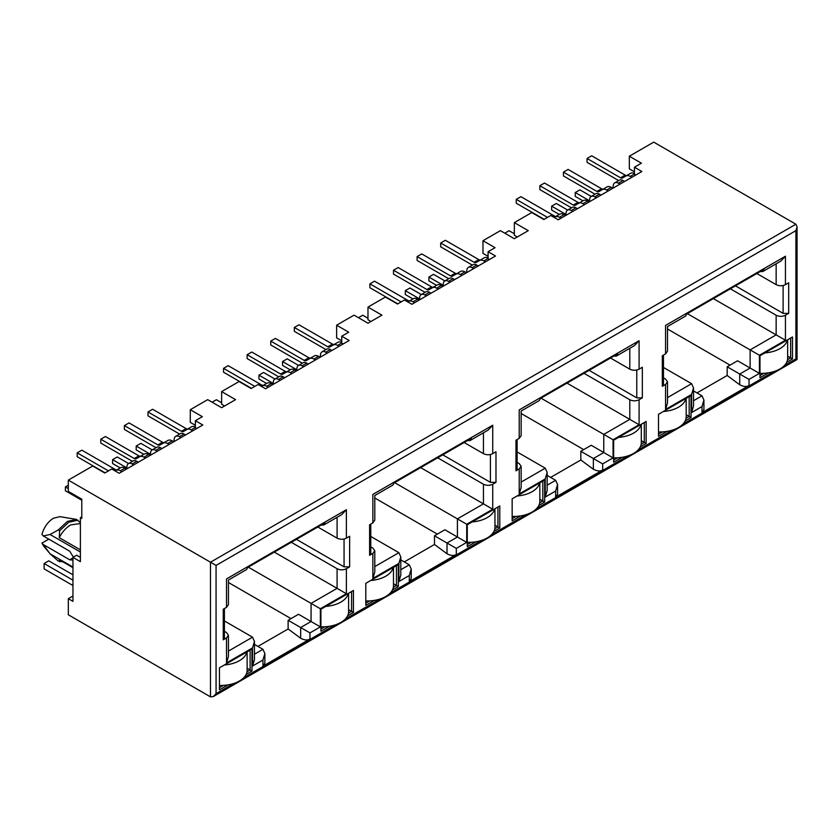 <?xml version="1.0" encoding="UTF-8"?>
<svg xmlns="http://www.w3.org/2000/svg" width="839" height="839" viewBox="0 0 839 839"><rect width="100%" height="100%" fill="white"/><g stroke="black" fill="none" stroke-linecap="round" stroke-linejoin="round"><path stroke-width="1.26" d="M72.962 596.005L68.316 598.689L68.316 614.777L210.484 696.863L213.274 696.59L216.063 693.643L216.063 565.423L68.316 480.118L92.699 466.044L104.781 473.018L111.755 468.991L119.19 473.28L202.818 424.995L195.382 420.706L202.356 416.679L190.275 409.705L207.694 399.647L221.632 407.702L235.57 399.647L221.632 391.603L239.052 381.546L251.134 388.52L258.108 384.493L265.543 388.782L349.171 340.498L341.735 336.208L341.735 343.182L343.13 343.99M195.382 420.706L195.382 427.68L196.777 428.488M370.964 321.484L367.985 319.764L367.985 307.105L385.405 297.048L397.487 304.022L404.461 299.995L411.897 304.284L495.524 256.01L488.088 251.71L488.088 258.685L489.483 259.492M488.088 256.325L482.981 253.378L482.981 240.72L500.401 230.652L514.338 238.706L528.276 230.652L514.338 222.608L531.758 212.55L543.84 219.524L550.814 215.497L558.25 219.797L641.877 171.513L634.441 167.213L634.441 174.187L635.836 174.994M786.667 362.322L792.498 358.956L792.498 336.963L759.977 355.736L759.977 377.739L768.514 372.81M685.201 420.916L691.032 417.539L691.032 395.547L689.176 396.616L658.51 414.319L658.51 436.322L667.036 431.393M640.314 446.82L646.145 443.453L646.145 421.461L613.624 440.234L613.624 462.237L622.16 457.307M493.961 531.318L499.792 527.951L499.792 505.959L467.271 524.732L467.271 546.724L475.807 541.805M538.848 505.403L544.679 502.037L544.679 480.044L517.264 495.88M517.264 495.87L512.157 498.817L512.157 520.82L520.683 515.891M347.608 615.816L353.439 612.449L353.439 590.446L348.332 593.404A26.282 15.175 180 0 1 325.815 606.398M348.332 593.414L320.918 609.229L320.918 631.222L329.454 626.303M392.495 589.901L398.326 586.534L398.326 564.542L365.804 583.315L365.804 605.307L374.33 600.388M482.981 240.72L495.062 247.694L488.088 251.71M367.985 307.105L381.923 315.149L367.985 323.204L354.048 315.149L336.628 325.207L348.709 332.192L341.735 336.208M634.441 167.213L641.416 163.196L629.334 156.222L653.728 142.137L795.896 224.223L797.05 226.771L795.896 230.662L216.063 565.423M613.812 356.103L616.361 356.072L617.661 353.88L540.526 398.41L539.225 400.591L521.145 411.037L521.145 435.672L519.215 438.357L515.964 440.234L515.964 470.815L517.118 469.2L517.118 439.573M583.703 449.62L521.145 413.501M580.829 451.288L602.664 463.894L613.068 457.884L591.233 445.278L580.829 451.288L580.829 459.982L550.625 477.412M540.998 398.137L603.776 434.392L603.776 452.525L593.372 458.534L593.372 469.253L580.829 459.982M629.334 156.222L629.334 168.88L634.441 171.827M517.317 236.986L514.338 235.266L514.338 222.608M341.735 340.823L336.628 337.876L336.628 325.207M224.611 405.982L221.632 404.262L221.632 391.603M195.382 425.321L190.275 422.374L190.275 409.705M81.782 516.876L80.387 517.673L81.782 518.481L81.782 499.163L68.316 491.392L68.316 480.118M665.568 353.859L662.317 355.736L662.317 386.318L665.568 384.44L665.568 409.442L691.588 394.424L691.588 412.557L702.002 406.548L702.002 412.662L749.017 385.51L749.017 379.396L759.421 373.386L759.421 355.254L785.44 340.235L785.44 315.233L788.691 313.356L788.691 282.774L785.44 284.652L785.44 256.22L665.568 325.427C668.159 326.937 668.159 326.937 665.568 325.427L665.568 353.859L667.498 351.174L667.498 326.539L685.578 316.093L686.879 313.912L764.014 269.382L762.703 271.563L760.165 271.605M663.471 377.865L665.568 379.081L667.498 381.755L665.568 384.44M691.588 394.424L693.517 387.943L691.588 383.685L663.471 367.461M785.44 340.235L713.37 298.621M785.44 315.233C782.347 316.702 779.242 316.702 776.148 315.233L730.37 288.805M756.851 273.514L776.148 284.652L776.148 263.803M702.002 406.548L703.921 400.067L702.002 395.819L693.517 390.922M696.978 392.914L727.182 375.484L739.725 384.765L739.725 374.037L750.129 368.027L737.586 360.78L727.182 366.79L749.017 379.396M730.056 365.133L667.498 329.003M80.387 557.379L76.674 555.229L72.962 557.379L80.387 561.669L80.387 517.673M274.311 552.114L346.381 593.729L346.381 568.727L349.632 566.849L349.632 536.268L346.381 538.145L346.381 509.713L226.509 578.92C229.11 580.399 229.11 580.399 226.509 578.92L226.509 607.352L223.258 609.229L223.258 639.811L226.509 637.934L226.509 662.925L252.529 647.907L254.458 641.436L252.529 637.179L224.412 620.944M254.458 644.404L262.943 649.302L264.862 653.56L262.943 660.031L262.943 666.145L309.958 639.003C307.567 640.482 304.463 640.23 300.666 638.248L288.123 628.967L257.919 646.408M290.997 618.616L228.439 582.497M288.123 620.283L300.666 627.52L311.07 621.51L298.527 614.274L288.123 620.283L288.123 628.967M248.292 567.133L320.362 608.747L346.381 593.729M291.311 542.298L337.089 568.727L337.089 588.359L311.07 603.377L311.07 621.51L320.362 626.88L320.362 608.747M346.381 538.145C343.287 539.624 340.194 539.624 337.089 538.145L317.792 527.007M226.509 607.352L228.439 604.667L228.439 580.022L246.519 569.587L247.82 567.405L324.955 522.875L323.655 525.057L321.106 525.088M226.509 637.934L228.439 635.249L226.509 632.564L224.412 631.358M349.632 566.849L344.063 566.849L296.419 539.341M80.387 522.687L76.527 519.404L60.093 516.677M73.392 557.127L69.71 551.202L43.229 535.922L50.067 534.506L58.237 529.965L59.632 530.772L59.244 537.642C62.254 531.905 66.05 527.668 70.633 524.92L80.387 523.505M59.244 537.642L80.387 549.849M50.067 534.506L80.387 552.01M43.229 535.922L41.95 534.506C43.964 527.249 47.802 521.816 53.444 518.208L59.978 516.656M76.527 519.404L67.382 521.428L58.237 529.965M72.962 567.038L50.067 553.824L43.229 544.501L69.71 559.791L72.332 560.053L72.962 559.445M43.229 544.501L41.95 543.085L48.798 539.131M43.618 545.979L41.95 543.085M50.067 553.824L58.237 561.018L62.915 561.91M59.632 530.772L68.777 522.236L77.922 520.211M72.962 567.709L59.244 559.697L59.632 561.815M466.715 542.382L444.88 529.776L434.476 535.785L456.311 548.391L466.715 542.382L466.715 524.249L492.734 509.231L492.734 484.229L495.985 482.352L495.985 451.77L492.734 453.647L492.734 425.216L372.862 494.423C375.453 495.922 375.453 495.922 372.862 494.423L372.862 522.854L369.611 524.732L369.611 555.313L372.862 553.436L372.862 578.438L398.882 563.409L400.811 556.939L398.882 552.681L370.765 536.446M400.811 559.907L409.296 564.804L411.215 569.062L411.215 578.732L409.296 581.658L456.311 554.506C453.92 555.984 450.816 555.733 447.019 553.75L434.476 544.48L404.272 561.91M437.35 534.118L374.792 497.999M434.476 535.785L434.476 544.48M394.645 482.635L457.423 518.88L483.442 503.861L483.442 484.229L437.664 457.8M420.664 467.617L492.734 509.231M370.765 546.86L372.862 548.066L374.792 550.751L372.862 553.436M467.459 440.601L470.008 440.559L471.308 438.378L394.173 482.907L392.872 485.089L374.792 495.534L374.792 520.17L372.862 522.854M464.145 442.51L483.442 453.647L483.442 432.798M495.985 482.352L490.416 482.352L442.772 454.843M515.964 470.815L519.215 468.938L519.215 493.94L545.235 478.912L547.164 472.441L545.235 468.183L517.118 451.959M547.164 475.409L555.649 480.307L557.568 484.564L557.568 494.234L555.649 497.16L602.664 470.008C600.273 471.487 597.169 471.235 593.372 469.253M567.017 383.119L629.795 419.364L629.795 399.731L584.017 373.303M517.118 462.362L519.215 463.568L521.145 466.253L519.215 468.938M610.498 358.012L629.795 369.15L629.795 348.3M613.068 457.884L613.068 439.751L639.087 424.733L639.087 399.731L642.338 397.854L636.77 397.854L589.125 370.345M788.691 313.356L783.123 313.356L735.478 285.858M759.421 355.254L687.351 313.639M727.182 366.79L727.182 375.484M784.423 365.5L795.896 358.882C797.449 359.784 797.449 359.784 795.896 358.882L795.896 230.662M785.44 284.652C782.347 286.141 779.253 286.141 776.148 284.652M785.44 256.22L780.794 261.128L762.703 271.563M662.317 386.318L663.471 384.713L663.471 355.075M665.568 409.442L667.498 402.972L667.498 381.755M691.588 412.557L693.517 406.076L693.517 387.943M702.002 412.662L703.921 409.736L703.921 400.067M749.017 385.51C746.626 386.989 743.522 386.737 739.725 384.765M759.421 373.386L750.129 368.027L750.129 349.894L776.148 334.866L776.148 315.233M639.087 399.731C635.993 401.199 632.889 401.199 629.795 399.731M642.338 397.854L642.338 367.272L639.087 369.15C635.993 370.628 632.9 370.628 629.795 369.15M639.087 369.15L639.087 340.718L634.441 345.616L616.508 355.977M639.087 340.718L519.215 409.925C521.806 411.435 521.806 411.435 519.215 409.925L519.215 438.357M519.215 493.94L521.145 487.469L521.145 466.253M545.235 478.912L545.235 497.045L547.164 490.574L547.164 472.441M545.235 497.045L555.649 491.046L557.568 484.564M613.068 439.751L603.776 434.392L629.795 419.364L639.087 424.733M492.734 484.229C489.64 485.697 486.536 485.697 483.442 484.229M492.734 453.647C489.64 455.126 486.547 455.126 483.442 453.647M492.734 425.216L488.088 430.113L470.155 440.475M369.611 555.313L370.765 553.698L370.765 524.06M372.862 578.438L374.792 571.957L374.792 550.751M398.882 563.409L398.882 581.542L400.811 575.072L400.811 556.939M398.882 581.542L409.296 575.533L411.215 569.062M466.715 524.249L457.423 518.88L457.423 537.012L447.019 543.022L447.019 553.75M346.381 568.727C343.287 570.195 340.183 570.195 337.089 568.727M346.381 509.713L341.735 514.611L323.802 524.973M223.258 639.811L224.412 638.196L224.412 608.558M226.509 662.925L228.439 656.455L228.439 635.249M254.458 641.478L254.458 659.569L252.529 666.04L262.943 660.031M264.862 653.602L264.862 663.25L262.943 666.145M300.666 638.248L300.666 627.52L309.958 632.889L320.362 626.88M72.962 567.615L59.244 559.697M68.316 598.689L72.962 601.364L72.962 557.379M246.142 674.399L251.973 671.032L251.973 649.04L219.451 667.813L219.451 689.805L227.977 684.886M247.002 671.756L250.116 669.962L251.973 671.032M219.451 687.665L223.394 685.379M250.116 650.11L250.116 669.962L247.127 668.232M320.918 629.082L324.871 626.796M348.468 613.173L351.583 611.379L353.439 612.449M351.583 591.526L351.583 611.379L348.594 609.649M393.355 587.258L396.469 585.465L398.326 586.534M365.804 603.168L369.747 600.881M396.469 565.612L396.469 585.465L393.481 583.734M467.271 544.584L471.224 542.298M494.821 528.675L497.936 526.882L499.792 527.951M494.947 525.151L497.936 526.882L497.936 507.029M539.708 502.76L542.823 500.967L544.679 502.037M512.157 518.67L516.1 516.394M542.823 481.114L542.823 500.967L539.834 499.236M613.624 460.087L617.577 457.811M641.174 444.177L644.289 442.384L646.145 443.453M641.3 440.653L644.289 442.384L644.289 422.531M686.061 418.262L689.176 416.469L691.032 417.539M658.51 434.172L662.453 431.896M689.176 396.616L689.176 416.469L686.187 414.749M759.977 375.589L763.93 373.313M787.527 359.679L790.642 357.886L792.498 358.956M790.642 338.033L790.642 357.886L787.653 356.156M504.816 233.211L509.095 230.735L514.338 233.766M618.679 180.595L587.048 162.336L587.048 158.477L591.694 155.792L625.16 175.11A3.943 2.276 -120 0 0 627.121 175.309M631.798 177.333L630.215 176.421A8.537 4.929 -120 0 0 625.946 175.991L630.592 173.316A8.537 4.929 60 0 1 634.441 173.516M625.946 175.991L622.486 177.994A3.943 2.276 -120 0 1 620.514 177.795L587.048 158.477M589.471 200.752L575.25 192.54L575.25 196.399L582.927 200.836M575.25 192.54L579.896 189.855L591.264 196.42M619.99 184.14L618.416 183.227A7.362 4.247 -120 0 0 614.735 182.871A7.362 4.247 -120 0 0 613.246 185.545L612.952 188.209M614.735 182.871L619.381 180.186A7.362 4.247 60 0 1 623.062 180.553L624.636 181.465M560.987 218.213L559.403 217.301A8.537 4.929 -120 0 0 555.135 216.871L559.781 214.197A8.537 4.929 60 0 1 564.049 214.616L565.633 215.529M555.135 216.871L554.159 217.437M547.51 217.406L516.247 199.357L520.893 196.672L554.359 215.99A3.943 2.276 -120 0 0 556.32 216.189M544.165 219.336L516.247 203.216L516.247 199.357M595.071 194.218L563.451 175.959L563.451 172.1L568.097 169.415L601.563 188.744A3.943 2.276 -120 0 0 603.524 188.943M608.191 190.956L606.607 190.044A8.537 4.929 -120 0 0 602.339 189.624L598.889 191.617A3.943 2.276 -120 0 1 596.917 191.418L563.451 172.1M606.985 186.94L602.339 189.624L606.985 186.94A8.537 4.929 60 0 1 611.253 187.359L612.837 188.272M572.785 211.397L571.212 210.484A7.362 4.247 -120 0 0 567.531 210.117A7.362 4.247 -120 0 0 566.042 212.791L565.748 215.466M567.531 210.117L572.177 207.443A7.362 4.247 60 0 1 575.858 207.799L577.431 208.712M596.393 197.773L594.809 196.861A7.362 4.247 -120 0 0 591.128 196.494A7.362 4.247 -120 0 0 589.649 199.168L589.345 201.832M591.128 196.494L595.774 193.809A7.362 4.247 60 0 1 599.455 194.176L601.039 195.088M565.864 214.375L551.653 206.163L556.299 203.489L567.657 210.044M551.653 206.163L551.653 210.033L559.319 214.459M584.594 204.58L583.011 203.667A8.537 4.929 -120 0 0 578.742 203.248L583.388 200.563A8.537 4.929 60 0 1 587.657 200.993L589.24 201.905M578.742 203.248L575.281 205.24A3.943 2.276 -120 0 1 573.31 205.052L539.844 185.723L544.49 183.049L577.956 202.367A3.943 2.276 -120 0 0 579.917 202.566M571.464 207.841L539.844 189.593L539.844 185.723M787.653 339.764L787.653 358.211A26.282 15.175 180 0 1 759.977 373.365M787.422 339.9A26.282 15.175 180 0 1 764.874 352.915M686.187 398.347L686.187 416.794A26.282 15.175 180 0 1 658.51 431.949M685.956 398.483A26.282 15.175 180 0 1 663.408 411.498M539.834 482.844L539.834 501.292A26.282 15.175 180 0 1 512.157 516.436M539.603 482.981A26.282 15.175 180 0 1 517.055 495.996M393.481 567.342L393.481 585.779A26.282 15.175 180 0 1 365.804 600.934M393.25 567.468A26.282 15.175 180 0 1 370.702 580.494M72.962 585.538L44.1 568.884L44.1 563.514L48.756 560.84L72.962 574.809M247.127 651.83L247.127 670.277A26.282 15.175 180 0 1 219.451 685.432M44.1 563.514L72.962 580.179M246.897 651.966A26.282 15.175 180 0 1 224.349 664.981M641.3 424.261L641.3 442.709A26.282 15.175 180 0 1 613.624 457.853M641.069 424.387A26.282 15.175 180 0 1 618.521 437.413M494.947 508.749L494.947 527.196A26.282 15.175 180 0 1 467.271 542.351M494.716 508.885A26.282 15.175 180 0 1 472.168 521.91M348.594 593.246L348.594 611.694A26.282 15.175 180 0 1 320.918 626.848M358.463 317.698L362.742 315.233L367.985 318.264M472.326 265.093L440.695 246.834L440.695 242.974L445.341 240.29L478.807 259.608A3.943 2.276 -120 0 0 480.768 259.807M485.445 261.831L483.862 260.919A8.537 4.929 -120 0 0 479.593 260.489L484.239 257.814A8.537 4.929 60 0 1 488.088 258.003M479.593 260.489L476.133 262.481A3.943 2.276 -120 0 1 474.161 262.292L440.695 242.974M443.118 285.25L428.897 277.038L428.897 280.897L436.574 285.333M428.897 277.038L433.543 274.353L444.911 280.918M473.636 268.637L472.063 267.725A7.362 4.247 -120 0 0 468.382 267.368A7.362 4.247 -120 0 0 466.893 270.032L466.599 272.706M468.382 267.368L473.028 264.684A7.362 4.247 60 0 1 476.709 265.051L478.282 265.953M414.634 302.711L413.05 301.799A8.537 4.929 -120 0 0 408.782 301.369L413.428 298.684A8.537 4.929 60 0 1 417.696 299.114L419.28 300.026M408.782 301.369L407.806 301.935M401.157 301.904L369.894 283.844L374.54 281.17L408.006 300.488A3.943 2.276 -120 0 0 409.967 300.687M397.812 303.833L369.894 287.714L369.894 283.844M448.718 278.716L417.098 260.457L417.098 256.598L421.744 253.913L455.21 273.231A3.943 2.276 -120 0 0 457.171 273.441M461.838 275.454L460.254 274.542A8.537 4.929 -120 0 0 455.986 274.122L452.536 276.115A3.943 2.276 -120 0 1 450.564 275.916L417.098 256.598M460.632 271.437L455.986 274.122L460.632 271.437A8.537 4.929 60 0 1 464.9 271.857L466.484 272.769M426.432 295.894L424.859 294.982A7.362 4.247 -120 0 0 421.178 294.615A7.362 4.247 -120 0 0 419.689 297.289L419.395 299.963M421.178 294.615L425.824 291.93A7.362 4.247 60 0 1 429.505 292.297L431.078 293.21M450.04 282.271L448.456 281.359A7.362 4.247 -120 0 0 444.775 280.992A7.362 4.247 -120 0 0 443.296 283.666L442.992 286.33M444.775 280.992L449.421 278.307A7.362 4.247 60 0 1 453.102 278.674L454.686 279.586M419.51 298.873L405.3 290.661L409.946 287.976L421.304 294.541M405.3 290.661L405.3 294.531L412.966 298.957M438.241 289.077L436.658 288.165A8.537 4.929 -120 0 0 432.389 287.746L437.035 285.061A8.537 4.929 60 0 1 441.304 285.491L442.887 286.393M432.389 287.746L428.928 289.738A3.943 2.276 -120 0 1 426.957 289.539L393.491 270.221L398.137 267.536L431.603 286.865A3.943 2.276 -120 0 0 433.564 287.064M425.111 292.339L393.491 274.08L393.491 270.221M212.11 402.196L216.389 399.731L221.632 402.762M325.972 349.58L294.342 331.332L294.342 327.462L298.988 324.787L332.454 344.105A3.943 2.276 -120 0 0 334.415 344.305M339.092 346.318L337.509 345.406A8.537 4.929 -120 0 0 333.24 344.986L337.886 342.302A8.537 4.929 60 0 1 341.735 342.501M333.24 344.986L329.779 346.979A3.943 2.276 -120 0 1 327.808 346.79L294.342 327.462M296.765 369.737L282.544 361.536L282.544 365.395L290.221 369.821M282.544 361.536L287.19 358.851L298.558 365.416M327.283 353.135L325.71 352.223A7.362 4.247 -120 0 0 322.029 351.856A7.362 4.247 -120 0 0 320.54 354.53L320.246 357.204M322.029 351.856L326.675 349.181A7.362 4.247 60 0 1 330.356 349.538L331.929 350.45M268.281 387.199L266.697 386.286A8.537 4.929 -120 0 0 262.429 385.867L267.075 383.182A8.537 4.929 60 0 1 271.343 383.612L272.927 384.524M262.429 385.867L261.453 386.433M254.804 386.401L223.541 368.342L228.187 365.668L261.653 384.986A3.943 2.276 -120 0 0 263.614 385.185M251.459 388.331L223.541 372.212L223.541 368.342M302.365 363.214L270.745 344.955L270.745 341.095L275.391 338.411L308.857 357.729A3.943 2.276 -120 0 0 310.818 357.928M315.485 359.952L313.901 359.04A8.537 4.929 -120 0 0 309.633 358.61L306.183 360.613A3.943 2.276 -120 0 1 304.211 360.413L270.745 341.095M314.279 355.935L309.633 358.61L314.279 355.935A8.537 4.929 60 0 1 318.547 356.355L320.131 357.267M280.079 380.392L278.506 379.48A7.362 4.247 -120 0 0 274.825 379.113A7.362 4.247 -120 0 0 273.336 381.787L273.042 384.451M274.825 379.113L279.471 376.428A7.362 4.247 60 0 1 283.152 376.795L284.725 377.707M303.687 366.758L302.103 365.846A7.362 4.247 -120 0 0 298.422 365.489A7.362 4.247 -120 0 0 296.943 368.164L296.639 370.828M298.422 365.489L303.068 362.805A7.362 4.247 60 0 1 306.749 363.172L308.333 364.084M273.157 383.371L258.947 375.159L263.593 372.474L274.951 379.039M258.947 375.159L258.947 379.018L266.613 383.454M291.888 373.575L290.304 372.663A8.537 4.929 -120 0 0 286.036 372.243L290.682 369.559A8.537 4.929 60 0 1 294.95 369.978L296.534 370.89M286.036 372.243L282.575 374.236A3.943 2.276 -120 0 1 280.604 374.037L247.138 354.719L251.784 352.034L285.25 371.362A3.943 2.276 -120 0 0 287.211 371.562M278.758 376.837L247.138 358.578L247.138 354.719M68.316 488.602L65.39 486.914L65.39 490.773L81.782 500.243M65.39 486.914L68.316 485.215M179.619 434.078L147.989 415.829L147.989 411.959L152.635 409.275L186.101 428.603A3.943 2.276 -120 0 0 188.062 428.802M192.739 430.816L191.156 429.904A8.537 4.929 -120 0 0 186.887 429.484L191.533 426.799A8.537 4.929 60 0 1 195.382 426.999M186.887 429.484L183.426 431.477A3.943 2.276 -120 0 1 181.455 431.288L147.989 411.959M150.412 454.235L136.191 446.033L136.191 449.893L143.868 454.319M136.191 446.033L140.837 443.349L152.205 449.903M180.93 437.633L179.357 436.72A7.362 4.247 -120 0 0 175.676 436.353A7.362 4.247 -120 0 0 174.187 439.028L173.893 441.702M175.676 436.353L180.322 433.669A7.362 4.247 60 0 1 184.003 434.036L185.576 434.948M121.928 471.696L120.344 470.784A8.537 4.929 -120 0 0 116.076 470.364L120.722 467.68A8.537 4.929 60 0 1 124.99 468.11L126.574 469.011M116.076 470.364L115.1 470.92M108.451 470.899L77.188 452.84L81.834 450.155L115.3 469.483A3.943 2.276 -120 0 0 117.261 469.683M105.106 472.829L77.188 456.71L77.188 452.84M156.012 447.711L124.392 429.453L124.392 425.593L129.038 422.908L162.504 442.226A3.943 2.276 -120 0 0 164.465 442.426M169.132 444.45L167.548 443.537A8.537 4.929 -120 0 0 163.28 443.107L159.83 445.1A3.943 2.276 -120 0 1 157.858 444.911L124.392 425.593M167.926 440.433L163.28 443.107L167.926 440.433A8.537 4.929 60 0 1 172.194 440.853L173.778 441.765M133.726 464.89L132.153 463.977A7.362 4.247 -120 0 0 128.472 463.61A7.362 4.247 -120 0 0 126.983 466.285L126.689 468.949M128.472 463.61L133.118 460.926A7.362 4.247 60 0 1 136.799 461.293L138.372 462.205M157.333 451.256L155.75 450.344A7.362 4.247 -120 0 0 152.069 449.987A7.362 4.247 -120 0 0 150.59 452.651L150.286 455.325M152.069 449.987L156.715 447.302A7.362 4.247 60 0 1 160.396 447.669L161.979 448.571M126.804 467.868L112.594 459.657L117.24 456.972L128.598 463.537M112.594 459.657L112.594 463.516L120.26 467.952M145.535 458.073L143.951 457.161A8.537 4.929 -120 0 0 139.683 456.741L144.329 454.056A8.537 4.929 60 0 1 148.597 454.476L150.181 455.388M139.683 456.741L136.222 458.734A3.943 2.276 -120 0 1 134.25 458.534L100.785 439.217L105.431 436.532L138.896 455.85A3.943 2.276 -120 0 0 140.858 456.059M132.405 461.335L100.785 443.076L100.785 439.217M795.896 224.223L210.484 562.203L210.484 696.863M667.498 397.602L691.588 383.685M693.517 400.717L702.002 395.819M252.529 637.179L228.439 651.085M254.458 654.2L262.943 649.302M337.089 517.296L337.089 538.145M344.063 566.849L344.063 539.016M69.71 559.791L72.962 557.914M374.792 566.598L398.882 552.681M400.811 569.702L409.296 564.804M490.416 482.352L490.416 454.518M521.145 482.1L545.235 468.183M547.164 485.204L555.649 480.307M636.77 397.854L636.77 370.03M783.123 313.356L783.123 285.533M216.063 693.643L233.483 683.586M243.887 677.576L334.95 625.003M345.364 618.993L379.836 599.088M390.24 593.079L481.303 540.505M491.717 534.495L526.189 514.59M536.593 508.581L627.656 456.007M638.07 449.998L672.542 430.092M682.946 424.083L774.009 371.509M555.649 491.046L555.649 497.16M602.664 470.008L602.664 463.894M409.296 575.533L409.296 581.658M456.311 554.506L456.311 548.391M252.529 647.907L252.529 666.04M309.958 639.003L309.958 632.889M620.514 177.795L625.16 175.11M630.215 176.421L634.441 173.977M618.416 183.227L623.062 180.553M559.403 217.301L564.049 214.616M553.006 216.766L554.359 215.99M596.917 191.418L601.563 188.744M606.607 190.044L611.253 187.359M571.212 210.484L575.858 207.799M594.809 196.861L599.455 194.176M583.011 203.667L587.657 200.993M573.31 205.052L577.956 202.367M474.161 262.292L478.807 259.608M483.862 260.919L488.088 258.475M472.063 267.725L476.709 265.051M413.05 301.799L417.696 299.114M406.653 301.264L408.006 300.488M450.564 275.916L455.21 273.231M460.254 274.542L464.9 271.857M424.859 294.982L429.505 292.297M448.456 281.359L453.102 278.674M436.658 288.165L441.304 285.491M426.957 289.539L431.603 286.865M327.808 346.79L332.454 344.105M337.509 345.406L341.735 342.973M325.71 352.223L330.356 349.538M266.697 386.286L271.343 383.612M260.3 385.762L261.653 384.986M304.211 360.413L308.857 357.729M313.901 359.04L318.547 356.355M278.506 379.48L283.152 376.795M302.103 365.846L306.749 363.172M290.304 372.663L294.95 369.978M280.604 374.037L285.25 371.362M181.455 431.288L186.101 428.603M191.156 429.904L195.382 427.471M179.357 436.72L184.003 434.036M120.344 470.784L124.99 468.11M113.947 470.26L115.3 469.483M157.858 444.911L162.504 442.226M167.548 443.537L172.194 440.853M132.153 463.977L136.799 461.293M155.75 450.344L160.396 447.669M143.951 457.161L148.597 454.476M134.25 458.534L138.896 455.85M43.292 545.581L48.977 552.502M213.274 696.59L797.05 359.543L797.05 226.771"/></g></svg>
